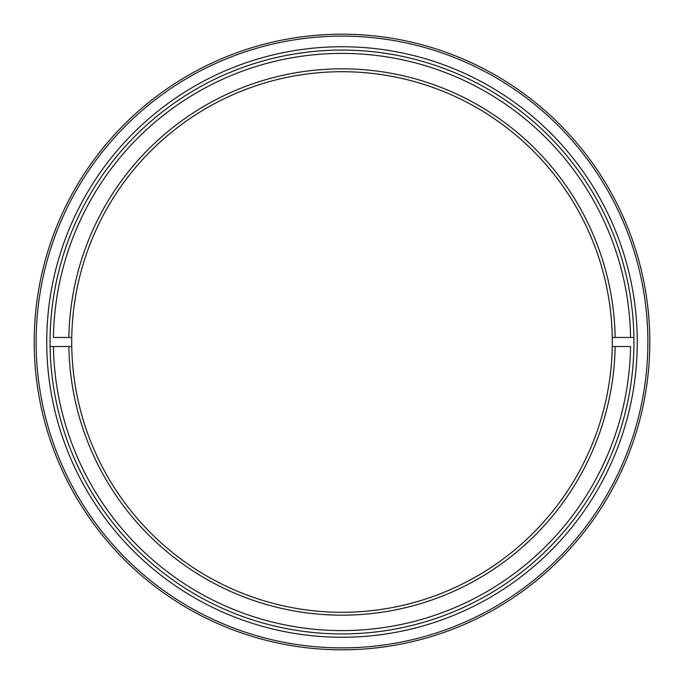 <?xml version="1.0" encoding="UTF-8"?>
<svg xmlns="http://www.w3.org/2000/svg" width="684" height="684" viewBox="0 0 684 684"><rect width="100%" height="100%" fill="white"/><g stroke="black" fill="none" stroke-linecap="round" stroke-linejoin="round"><path stroke-width="1.03" d="M36.124 342A305.876 305.876 0 0 0 342 647.876A305.876 305.876 0 0 0 647.876 342A305.876 305.876 0 0 0 342 36.124A305.876 305.876 0 0 0 36.124 342M649.8 342A307.8 307.8 0 0 1 342 649.8A307.8 307.8 0 0 1 34.2 342A307.8 307.8 0 0 1 342 34.2A307.8 307.8 0 0 1 649.8 342M46.743 342A295.257 295.257 0 0 1 342 46.743A295.257 295.257 0 0 1 637.257 342A295.257 295.257 0 0 1 342 637.257A295.257 295.257 0 0 1 46.743 342M633.931 342A291.931 291.931 0 0 0 342 50.069A291.931 291.931 0 0 0 50.069 342A291.931 291.931 0 0 0 342 633.931A291.931 291.931 0 0 0 633.931 342M342 630.597A288.597 288.597 0 0 0 630.562 346.523L615.138 346.523A273.173 273.173 0 0 1 342 615.173A273.173 273.173 0 0 1 68.862 346.523L71.752 346.523A270.291 270.291 0 0 0 342 612.291A270.291 270.291 0 0 0 612.248 337.477A270.291 270.291 0 0 0 342 71.709A270.291 270.291 0 0 0 71.752 337.477L68.862 337.477A273.173 273.173 0 0 1 342 68.828A273.173 273.173 0 0 1 615.138 337.477L630.562 337.477A288.597 288.597 0 0 0 342 53.403A288.597 288.597 0 0 0 53.438 337.477L71.752 337.477A270.291 270.291 0 0 0 71.752 346.523L53.438 346.523A288.597 288.597 0 0 0 342 630.597M612.248 337.477L615.138 337.477L612.248 337.477M615.138 346.523L612.248 346.523L615.138 346.523M50.103 346.523L53.438 346.523L50.103 346.523M633.897 337.477L630.562 337.477L633.897 337.477"/></g></svg>
